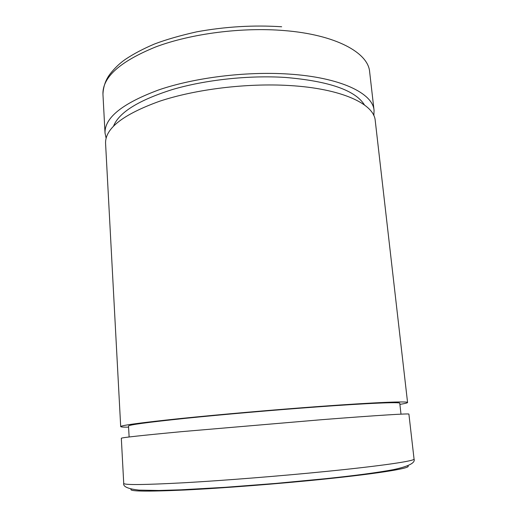 <?xml version="1.0" encoding="UTF-8"?>
<svg xmlns="http://www.w3.org/2000/svg" width="517" height="517" viewBox="0 0 517 517"><rect width="100%" height="100%" fill="white"/><g stroke="black" fill="none" stroke-linecap="round" stroke-linejoin="round"><path stroke-width="0.78" d="M414.052 459.025L408.902 414.098C409.742 413.354 377.184 415.338 321.522 419.707L181.422 431.669C141.632 435.43 121.598 437.621 121.321 438.248L123.731 483.401C122.943 486.678 128.074 488.92 139.125 490.122L158.893 490.478L180.982 489.812L225.212 487.311L275.619 483.434L325.148 478.723C354.63 475.646 377.294 472.641 393.14 469.701C408.617 466.418 415.59 462.857 414.052 459.025C415.209 460.88 382.651 465.791 326.492 471.401C280.796 475.976 224.656 480.448 184.802 482.716C144.482 484.888 124.125 485.12 123.731 483.401M400.998 414.149L399.764 403.228C400.481 401.89 369.338 403.098 316.766 406.937C274.12 410.046 222.103 414.569 185.125 418.369C147.675 422.299 128.804 424.845 128.52 426.008L129.121 436.981M399.893 404.378C404.96 403.564 407.519 402.943 407.57 402.51C408.333 401.102 375.775 402.342 320.243 406.394C275.063 409.684 219.751 414.492 180.549 418.524C140.895 422.686 120.946 425.375 120.694 426.596C120.823 427.016 123.447 427.204 128.578 427.158M407.57 402.51L375.232 120.59C374.166 104.033 341.782 88.536 289.43 85.531C246.79 82.946 195.575 89.247 159.553 101.254C123.124 114.431 105.132 128.429 105.565 143.235L120.694 426.596M364.466 104.957C355.412 90.32 329.045 81.143 285.365 77.44C248.755 75.12 205.398 79.812 172.368 89.551C138.672 100.214 119.078 112.37 113.578 126.025M373.856 115.646L374.062 110.405C372.938 93.331 340.561 77.279 288.324 74.041C245.782 71.256 194.715 77.608 158.803 89.88C122.484 103.355 104.557 117.727 105.016 132.992L106.101 138.136M374.062 110.405L369.636 71.792C368.278 52.805 335.947 34.671 284.15 30.561C241.956 27.052 191.439 33.579 155.953 46.834C120.067 61.42 102.398 77.207 102.948 94.191C103.316 86.488 105.694 79.754 110.082 73.983C114.703 68.082 119.802 63.21 125.385 59.358C133.586 53.871 143.299 48.747 154.512 43.997C165.976 39.635 180.013 35.583 196.634 31.847C225.263 26.626 253.608 24.932 281.668 26.768M407.629 465.862C413.089 467.782 381.927 473.184 324.178 479.13C278.689 483.828 222.64 488.184 184.395 490.032C145.878 491.732 128.145 491.409 131.208 489.069M105.016 132.992L102.948 94.191"/></g></svg>
